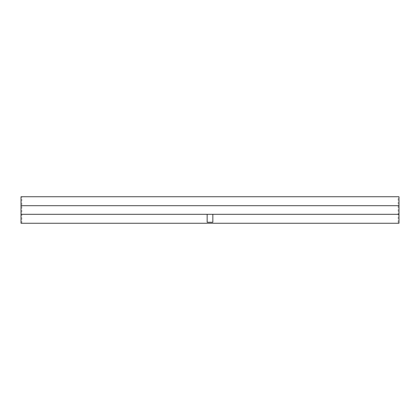 <?xml version="1.0" encoding="UTF-8"?>
<svg xmlns="http://www.w3.org/2000/svg" width="420" height="420" viewBox="0 0 420 420"><rect width="100%" height="100%" fill="white"/><g stroke="black" fill="none" stroke-linecap="round" stroke-linejoin="round"><path stroke-width="0.32" stroke-dasharray="2.1 1.58" d="M399 223.246L21 223.246M398.171 223.246L21.829 223.246L398.171 223.246L398.171 196.754L21.829 196.754L398.171 196.754M399 196.754L21 196.754M21.829 223.246L21.829 196.754M399 214.305L21 214.305M399 205.695L21 205.695"/><path stroke-width="0.63" d="M21 223.246L399 223.246L399 196.754L21 196.754L21 223.246M21 214.305L399 214.305M21 205.695L399 205.695M207.155 214.305L207.155 222.248L212.846 222.248L212.846 214.305L207.155 214.305"/></g></svg>
